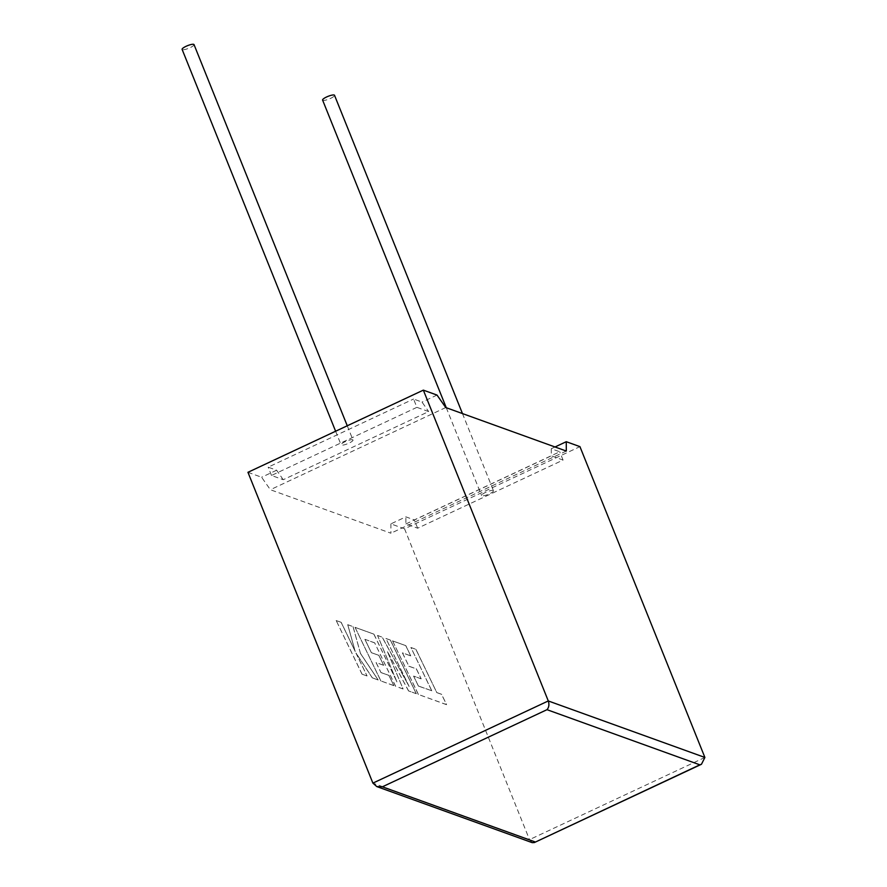 <?xml version="1.0" encoding="UTF-8"?>
<svg xmlns="http://www.w3.org/2000/svg" width="887" height="887" viewBox="0 0 887 887"><rect width="100%" height="100%" fill="white"/><g stroke="black" fill="none" stroke-linecap="round" stroke-linejoin="round"><path stroke-width="0.67" stroke-dasharray="4.43 3.33" d="M322.602 100.087A6.42 1.43 158.1 0 0 322.912 100.342A6.42 1.43 158.1 0 0 329.82 98.723A6.42 1.43 158.1 0 0 334.521 95.297M493.172 490.478A6.42 1.43 -21.9 0 1 493.482 490.722A6.42 1.43 -21.9 0 1 488.781 494.148A6.42 1.43 -21.9 0 1 481.874 495.766A6.42 1.43 -21.9 0 1 481.563 495.511A6.42 1.43 -21.9 0 1 486.264 492.097A6.42 1.43 -21.9 0 1 493.172 490.478M194.031 44.605A6.42 1.43 -21.9 0 1 189.33 48.02A6.42 1.43 -21.9 0 1 182.423 49.639A6.42 1.43 -21.9 0 1 182.112 49.395M352.682 439.775A6.42 1.43 -21.9 0 1 352.993 440.03A6.42 1.43 -21.9 0 1 348.292 443.456A6.42 1.43 -21.9 0 1 341.384 445.074A6.42 1.43 -21.9 0 1 341.074 444.819A6.42 1.43 -21.9 0 1 345.775 441.393A6.42 1.43 -21.9 0 1 352.682 439.775M555.018 446.981L551.27 448.733L559.73 451.782L414.318 519.915L405.869 516.855L390.879 523.884L404.55 528.818L579.943 446.638M404.55 528.818L529.495 839.634L532.211 842.65M247.95 472.305L261.621 477.25L270.358 489.724L390.912 533.22L390.879 523.884M551.27 448.733L551.304 455.84L563.068 460.076L417.655 528.208L405.891 523.962L405.869 516.855M417.655 528.208L414.318 519.915M563.068 460.076L559.73 451.782M405.891 523.962L551.304 455.84M416.901 407.344L271.5 475.465L283.252 479.712L428.665 411.579L416.901 407.344L413.564 399.039L422.024 402.099L428.665 411.579M437.014 395.07L422.024 402.099M283.252 479.712L276.611 470.221L268.162 467.172L413.564 399.039M276.611 470.221L261.621 477.25M271.5 475.465L268.162 467.172M445.751 407.543L270.358 489.724M566.305 451.051L390.912 533.22M362.051 674.142L336.195 620.534L341.185 622.33L355.221 651.435L347.737 624.692L353.07 626.621L360.432 653.32L378.139 679.941L372.363 677.856L356.031 653.087L367.052 675.938L362.007 674.164L336.195 620.534M336.14 620.556L341.185 622.33M341.129 622.352L355.221 651.435M355.166 651.457L347.737 624.692M347.682 624.725L353.07 626.621M353.026 626.643L360.432 653.32M360.377 653.342L378.139 679.941M378.084 679.963L372.363 677.856M372.307 677.879L356.031 653.087M355.975 653.109L367.052 675.938M366.996 675.961L362.007 674.164M416.313 693.712L408.619 690.94L387.53 651.701L403.075 688.933L395.602 686.239L374.669 642.831L364.945 639.327L371.354 652.644L378.882 655.36L383.661 665.272L376.132 662.556L380.955 672.523L388.95 675.417L393.861 685.607L380.9 680.939L355.033 627.331L373.926 634.15L396.944 681.87L377.54 635.447L382.208 637.132L409.118 686.449L385.989 638.496L390.446 640.104L416.313 693.712L408.619 690.94M408.563 690.962L387.53 651.701M387.475 651.723L403.075 688.933M403.02 688.966L395.602 686.239M395.547 686.272L374.669 642.831M374.613 642.864L364.945 639.327M364.89 639.35L371.354 652.644M371.309 652.666L378.882 655.36M378.827 655.382L383.661 665.272M383.605 665.294L376.132 662.556M376.077 662.578L380.955 672.523M380.9 672.557L388.95 675.417M388.894 675.439L393.861 685.607M393.806 685.64L380.9 680.939M380.845 680.961L355.033 627.331M354.977 627.353L373.926 634.15M373.87 634.172L396.944 681.87M396.888 681.892L377.54 635.447M377.485 635.469L382.164 637.165L409.118 686.449M409.062 686.471L385.989 638.496M385.934 638.529L390.446 640.104M390.391 640.137L416.258 693.734M418.476 686.061L431.792 690.751L410.925 647.499L415.914 649.295L436.781 692.559L441.582 694.288L446.582 704.633L418.42 694.477L392.564 640.869L405.814 645.647L410.725 655.848L402.465 652.865L408.885 666.181L416.402 668.898L421.181 678.81L413.652 676.094L418.42 686.094L431.792 690.751M431.736 690.773L410.925 647.499M410.869 647.521L415.914 649.295M415.87 649.317L436.781 692.559M436.737 692.581L441.538 694.31L446.582 704.633M446.527 704.666L418.42 694.477M418.365 694.499L392.564 640.869M392.509 640.891L405.814 645.647M405.758 645.681L410.725 655.848M410.67 655.87L402.465 652.865M402.41 652.887L408.885 666.181M408.829 666.215L416.402 668.898M416.358 668.931L421.181 678.81M421.125 678.832L413.652 676.094M413.597 676.116L418.42 686.094M704.888 757.454L529.495 839.634L372.895 783.121M462.471 413.586L493.482 490.722M347.26 425.782L352.993 440.03M335.619 431.237L341.074 444.819M446.283 407.743L481.563 495.511"/><path stroke-width="1.33" d="M462.471 413.586L334.521 95.297A6.42 1.43 158.1 0 0 334.211 95.042A6.42 1.43 158.1 0 0 327.303 96.661A6.42 1.43 158.1 0 0 322.602 100.087L446.283 407.743M335.619 431.237L182.112 49.395A6.42 1.43 -21.9 0 1 186.813 45.969A6.42 1.43 -21.9 0 1 193.721 44.35A6.42 1.43 -21.9 0 1 194.031 44.605L347.26 425.782M423.343 390.136L247.95 472.305L372.895 783.121L376.787 786.569L532.211 842.65L534.362 842.55L699.854 764.827L547.002 709.678C548.975 707.394 549.408 704.489 548.288 700.952L423.343 390.136L437.014 395.07L445.751 407.543L566.305 451.051L566.261 441.704L555.018 446.981M566.261 441.704L579.943 446.638L704.888 757.454L701.462 764.261L699.854 764.827M376.787 786.569L382.375 786.813L535.227 841.963M372.895 783.121L548.288 700.952L704.888 757.454M547.002 709.678L382.375 786.813M534.362 842.55L701.462 764.261"/></g></svg>
